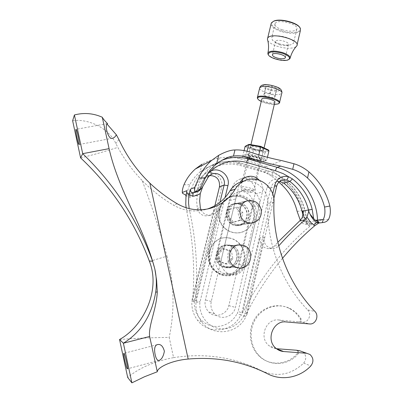 <?xml version="1.0" encoding="UTF-8"?>
<svg xmlns="http://www.w3.org/2000/svg" width="403" height="403" viewBox="0 0 403 403"><rect width="100%" height="100%" fill="white"/><g stroke="black" fill="none" stroke-linecap="round" stroke-linejoin="round"><path stroke-width="0.3" stroke-dasharray="2.02 1.51" d="M230.798 245.336L229.634 245.1C217.247 242.661 212.316 263.048 224.406 267.018C238.198 272.74 245.22 248.591 230.798 245.336M209.923 251.608C208.235 261.678 211.711 269.164 220.35 274.07C230.592 279.254 243.911 272.433 246.253 261.013L256.071 219.036C259.88 205.203 245.362 191.032 232.239 195.929C226.002 198.2 221.972 202.649 220.149 209.273L209.923 251.608L208.648 251.628C206.971 261.623 210.421 269.058 219 273.929C229.171 279.078 242.405 272.307 244.732 260.968L254.489 219.282C258.278 205.545 243.855 191.48 230.818 196.342C224.627 198.598 220.622 203.016 218.809 209.595L208.648 251.628M240.772 203.359L235.463 203.293C223.131 205.757 226.249 226.541 238.803 225.393C250.767 225.428 252.459 205.973 240.772 203.359M229.383 245.402L228.229 245.165C215.922 242.747 211.021 262.983 223.03 266.932C236.727 272.609 243.704 248.636 229.383 245.402M239.296 203.722L234.022 203.656C221.776 206.099 224.869 226.743 237.337 225.599C249.22 225.63 250.908 206.316 239.296 203.722M242.556 221.141C235.145 215.872 237.619 202.724 246.288 201.016C253.341 200.2 257.839 203.364 259.789 210.502C260.061 217.892 256.696 222.204 249.699 223.443C247.074 223.534 244.697 222.768 242.556 221.141M230.592 223.03C223.589 218.063 225.947 205.661 234.158 204.039C240.838 203.263 245.095 206.24 246.933 212.975C247.18 219.952 243.986 224.023 237.352 225.196C234.873 225.287 232.617 224.562 230.592 223.03M226.189 229.166C214.613 220.955 217.822 200.568 231.131 196.946C241.15 193.606 252.621 201.127 254.147 211.923C255.915 222.688 247.16 233.216 236.556 232.874C232.748 232.758 229.292 231.518 226.189 229.166M246.807 200.009C241.896 196.362 236.556 195.374 230.778 197.047C217.489 200.664 214.285 221.015 225.841 229.206C228.944 231.559 232.39 232.793 236.193 232.914C252.716 234.042 260.439 209.666 246.807 200.009M241.07 213.011L239.276 220.456L232.118 222.476L226.748 217.021L228.566 209.56L235.73 207.57L241.07 213.011L242.858 212.658L241.054 220.164L233.841 222.204L228.425 216.703L230.254 209.172L237.478 207.167L242.858 212.658M233.841 222.204L232.118 222.476M228.425 216.703L226.748 217.021M230.254 209.172L228.566 209.56M237.478 207.167L235.73 207.57M241.054 220.164L239.276 220.456M240.576 245.125C254.625 247.346 250.409 271.103 236.48 267.778L234.818 267.3C222.819 263.411 227.171 243.125 239.533 244.974M224.778 267.013L223.207 266.559C211.57 262.786 216.315 243.19 228.214 245.573C241.891 247.104 238.259 270.191 224.778 267.013M223.348 274.655L219.383 273.355C201.329 265.995 208.825 235.362 227.891 237.79C237.866 238.435 245.785 248.465 244.47 258.711C243.331 268.982 233.221 276.695 223.348 274.655M229.841 238.143L227.544 237.815C208.507 235.397 201.021 265.975 219.051 273.325L223.005 274.614C232.44 276.559 242.203 269.607 243.916 259.89C245.765 250.198 239.206 240.042 229.841 238.143M229.725 251.16L231.201 258.812L225.554 263.965L218.406 261.456L216.935 253.769L222.607 248.631L229.725 251.16L231.433 251.134L232.924 258.847L227.232 264.051L220.028 261.517L218.537 253.764L224.254 248.58L231.433 251.134M227.232 264.051L225.554 263.965M220.028 261.517L218.406 261.456M218.537 253.764L216.935 253.769M224.254 248.58L222.607 248.631M232.924 258.847L231.201 258.812M274.791 102.347L273.551 102.911C270.196 103.616 261.738 101.077 261.754 99.365M261.255 101.45C265.406 103.259 269.753 104.256 274.297 104.442M278.7 103.566L277.314 103.959C272.282 104.961 260.066 101.773 257.789 98.851M276.251 90.191L270.564 89.748L265.622 87.597L266.328 85.849L272.065 86.277L277.047 88.464L276.251 90.191L274.468 97.743L268.781 97.269L263.824 95.143L264.514 93.461L270.257 93.924L275.249 96.08L274.468 97.743M275.249 96.08L277.047 88.464M270.257 93.924L272.065 86.277M264.514 93.461L266.328 85.849M263.824 95.143L265.622 87.597M268.781 97.269L270.564 89.748M245.044 146.606L253.28 150.395L265.078 152.455L262.968 161.432L251.155 159.316L242.883 155.629L246.414 153.976L246.787 154.868L243.336 156.369L242.883 155.629L244.087 150.601M268.952 150.762L265.078 152.455L264.726 151.583L253.653 149.649L251.19 159.865L243.336 156.369M247.069 151.221L246.414 153.976L258.535 156.117L258.137 156.883L246.787 154.868M258.832 154.858L258.535 156.117L266.811 159.885L265.904 160.404L258.137 156.883M267.421 157.281L266.811 159.885L262.685 161.835L251.195 159.865L262.388 161.875M245.508 146.128L249.286 144.4M288.875 59.453C285.606 60.596 281.082 60.319 275.304 58.637C271.985 57.543 269.693 56.289 268.418 54.863M267.799 40.552C269.209 42.733 272.378 44.647 277.294 46.3C285.853 48.753 292.125 48.879 296.104 46.677M279.803 44.874L286.568 45.62L288.372 44.713C290.286 42.073 276.851 38.512 275.592 41.328L276.005 42.824L279.803 44.874M278.896 43.67C283.178 44.99 286.996 45.408 290.341 44.924L293.455 43.353C296.734 38.829 273.864 32.764 271.733 37.6L272.453 40.189C273.783 41.529 275.934 42.688 278.896 43.67M282.191 29.802C289.5 31.827 294.356 31.656 296.754 29.283C300.089 24.502 277.294 18.432 275.103 23.53C274.408 25.742 276.77 27.832 282.191 29.802M300.421 28.613L300.018 28.059C302.169 32.593 290.729 34.094 281.123 30.759C272.665 27.545 270 24.452 273.133 21.48M271.023 24.185C271.506 26.875 274.775 29.278 280.836 31.399C290.623 34.114 297.132 33.882 300.356 30.704M119.55 339.502C133.247 338.374 149.79 337.679 169.189 337.402L173.572 357.622C154.777 361.148 139.483 367.758 127.691 377.455M236.496 224.441L239.594 224.773C246.228 223.6 249.417 219.519 249.165 212.542C247.331 205.802 243.069 202.815 236.39 203.586C226.214 205.525 226.269 222.234 236.496 224.441M226.405 266.932C240.062 270.871 244.379 247.2 230.365 245.583C218.441 243.18 213.696 262.827 225.353 266.6L226.405 266.932M273.954 202.155L267.809 203.48C266.192 242.41 281.223 282.538 307.685 309.937L314.874 311.383M267.809 203.48C268.741 189.773 254.777 177.864 242.017 181.657M149.458 261.421L166.973 256.177C159.875 230.506 151.583 205.263 142.098 180.453C151.523 190.12 161.956 198.331 173.396 205.082C183.642 210.875 194.311 212.376 205.409 209.585L207.344 209.016M72.636 120.744C85.194 118.553 107.369 125.741 115.878 143.544L117.857 147.362C124.467 159.528 132.547 170.555 142.098 180.453M267.597 373.808L261.471 370.705C234.46 357.129 205.162 352.766 173.572 357.622M261.471 370.705C276.992 377.485 291.057 374.951 303.661 363.108C306.673 359.028 306.401 355.295 302.844 351.91L302.794 351.874M286.12 321.947L278.715 319.977C266.01 318.184 258.504 337.734 268.972 345.688C271.118 347.457 273.546 348.459 276.267 348.691M278.715 319.977L302.492 322.168C308.441 322.949 312.144 314.169 307.685 309.937M215.968 258.766L229.952 200.503C231.07 196.372 233.564 193.566 237.432 192.09C245.81 188.775 255.311 197.888 252.842 206.799L239.216 264.746C236.249 272.781 230.778 275.592 222.794 273.189C217.172 270.096 214.895 265.285 215.968 258.766L221.428 258.897C220.33 265.612 222.673 270.559 228.456 273.748C236.662 276.221 242.284 273.32 245.321 265.053L259.27 205.414C261.804 196.246 252.036 186.866 243.432 190.271C239.463 191.788 236.904 194.674 235.755 198.921L221.428 258.897M299.661 321.926C301.207 321.685 301.731 320.773 301.222 319.191C298.427 314.461 294.653 310.884 289.898 308.476C278.342 302.648 263.305 306.985 255.89 318.536C248.379 330.022 249.991 346.701 259.572 356.05C270.206 366.987 288.941 365.622 298.406 353.547C299.051 352.549 298.95 351.653 298.114 350.867L297.308 350.57M80.595 157.855C91.209 155.432 103.631 151.931 117.857 147.362M107.546 123.63L106.997 124.023M297.152 350.514L297.172 350.529C298.008 351.31 298.104 352.202 297.464 353.199C288.024 365.229 269.35 366.584 258.756 355.688C249.205 346.368 247.603 329.75 255.089 318.31C262.484 306.799 277.466 302.477 288.986 308.285C293.727 310.688 297.485 314.244 300.275 318.964C300.779 320.536 300.26 321.448 298.719 321.69M208.502 176.675L204.215 178.559L197.344 189.904L193.319 193.133L188.161 194.81M190.151 197.269C189.924 195.445 189.612 194.478 189.203 194.377L187.279 193.778L185.99 196.004L190.151 197.269L197.289 194.644L198.639 188.136M197.289 194.644L196.679 201.822L197.354 208.507C198.966 213.807 202.412 216.245 207.681 215.822C211.308 214.945 213.615 212.739 214.608 209.202L192.594 299.938C195.112 270.035 193.203 240.702 186.866 211.943L189.677 211.172L189.178 208.618M207.656 173.834L207.092 174.494C203.369 179.088 200.775 184.312 199.314 190.171M303.172 213.792L303.852 216.401L302.235 217.65L304.21 220.864L306.638 223.71L309.852 226.269L312.431 223.322L311 223.861L307.091 224.29L306.23 221.972C304.678 219.272 303.242 215.469 301.933 210.562C298.87 198.195 292.674 187.838 283.344 179.501L272.917 171.033L265.552 166.822C257.91 163.809 249.009 161.039 238.843 158.515C232.188 156.994 225.615 156.858 219.126 158.117C213.837 158.873 208.144 160.883 202.044 164.157L200.105 171.99C195.989 175.335 192.664 179.395 190.125 184.176C188.191 188.13 187.33 191.349 187.541 193.833L187.068 195.259L186.075 195.228M186.131 207.762L186.866 211.943M309.852 226.269C282.528 249.366 260.086 278.272 242.53 312.975L241.835 312.778L240.717 315.04L245.916 316.546L247.054 314.234L246.324 314.028C256.525 293.616 268.584 275.048 282.503 258.323M319.206 222.768L318.914 222.935M307.056 224.29L307.056 224.29C304.582 224.446 302.658 223.71 301.273 222.073L300.321 220.31M252.958 159.114C256.706 160.097 259.109 160.323 260.162 159.8C261.542 158.656 249.925 155.679 249.104 156.969C248.878 157.543 250.162 158.258 252.958 159.114M219.126 158.117L217.751 163.749C224.199 162.167 230.818 162.137 237.609 163.658C247.785 166.182 256.701 168.933 264.358 171.915L271.723 176.166L272.917 171.033M278.891 182.156L271.723 176.166M297.162 211.479L301.933 210.562M244.304 177.773C246.198 175.819 256.933 177.904 255.245 180.665L248.359 178.504L244.304 177.773M217.751 163.749C212.18 164.782 206.432 167.421 200.508 171.668L200.105 171.99M279.617 181.486L276.297 181.834C273.471 182.856 271.657 184.886 270.851 187.919L241.835 312.778L238.133 311.448L237.181 313.378L240.717 315.04C233.181 332.077 208.296 335.246 197.44 320.108C193.239 314.476 191.41 308.078 191.954 300.92L194.367 300.976C193.334 312.018 200.513 322.828 210.729 325.684C220.93 328.616 232.43 323.191 237.181 313.378M242.53 312.975L260.071 237.448C259.446 243.437 261.89 247.14 267.39 248.56C270.337 248.822 272.76 247.9 274.65 245.805L277.828 242.263M308.869 225.665C309.695 224.37 309.932 223.594 309.564 223.348L311 223.861L309.403 223.338L307.418 223.559L304.809 219.716L303.046 215.036M246.324 314.028L264.121 237.145C263.441 243.2 265.925 246.974 271.572 248.46C274.342 248.757 276.725 247.9 278.72 245.895M273.803 198.583L247.054 314.234L245.044 313.363L244.067 315.353C239.17 325.503 227.317 331.12 216.789 328.097C206.24 325.156 198.82 313.977 199.883 302.552L225.055 197.566M244.067 315.353L245.916 316.546C238.213 334.016 212.744 337.281 201.621 321.765C197.319 315.992 195.44 309.433 195.994 302.094L219.942 202.331M200.996 209.777C203.137 213.842 206.417 215.625 210.85 215.126C214.492 214.295 216.834 212.049 217.887 208.391L195.531 300.774C198.08 270.317 196.13 240.455 189.677 211.172M195.531 300.774L199.964 301.635M214.885 205.716L192.055 299.787L191.954 300.92L195.994 302.094L199.883 302.552M194.367 300.976L194.448 300.084L192.594 299.938M183.98 184.705C187.763 184.937 189.813 184.76 190.125 184.176M255.084 193.979C257.603 184.851 247.135 175.224 238.783 179.718C235.322 181.506 233.176 184.146 232.35 187.637L205.389 299.923C204.376 304.27 205.459 308.26 208.633 311.892C214.451 318.768 227.136 314.678 228.808 305.655L255.084 193.979L262.408 191.999C263.366 187.848 262.333 183.929 259.32 180.237M232.35 187.637L238.979 185.43L240.193 182.287M264.358 171.915L267.647 170.771C268.071 170.932 268.116 171.799 267.788 173.371L280.508 179.088L284.256 181.31C293.888 188.846 300.265 198.649 303.378 210.709L304.809 219.716M193.732 192.891C195.112 186.972 197.677 181.698 201.424 177.078L204.85 173.894C215.036 164.898 226.662 162.046 239.73 165.346L267.788 173.371M186.594 191.979L187.279 193.778L186.518 192.377M238.979 185.43L211.258 301.464C210.285 306.23 211.404 310.355 214.618 313.836C221.015 320.823 233.594 316.839 235.423 307.378L262.408 191.999M272.725 193.908L245.044 313.363M280.871 181.723L280.508 179.088C273.818 178.02 269.335 180.786 267.063 187.39L238.133 311.448M194.448 300.084L221.635 187.848C224.36 178.403 213.293 169.154 204.85 173.894L206.961 176.353L204.215 178.559L201.424 177.078M209.636 175.517L206.961 176.353M302.97 211.414L302.094 211.55M303.666 216.396L309.564 223.348L303.666 216.396L303.081 214.814M246.253 261.013L244.732 260.968M256.071 219.036L254.489 219.282M220.149 209.273L218.809 209.595M250.142 192.221C253.129 192.256 246.48 189.969 243.588 189.979C240.677 189.969 247.266 192.221 250.142 192.221M252.928 190.347C249.291 190.433 239.639 187.581 240.908 186.791C241.795 185.602 255.673 189.128 254.107 190.14L252.928 190.347M259.587 88.328C259.562 91.38 273.803 95.692 279.561 94.403L281.717 93.37L281.873 92.655M264.459 85.033C270.927 83.638 284.815 89.778 278.08 90.992C271.682 92.282 258.046 86.373 264.459 85.033M254.892 149.065C263.542 151.624 268.217 149.578 259.32 146.974C250.399 144.36 246.127 146.541 254.892 149.065M260.625 146.354L268.348 149.981L264.726 151.583M253.653 149.649L245.936 146.093M252.459 159.331C243.664 156.827 247.895 154.848 256.847 157.437C265.763 160.026 261.129 161.865 252.459 159.331M262.313 161.845L265.904 160.404M243.467 156.404L251.23 159.86M254.938 149.614C251.633 148.586 250.122 147.71 250.399 146.984C251.391 145.342 265.144 148.873 263.481 150.344C262.217 151.019 259.371 150.777 254.938 149.614M252.807 158.601C257.245 159.764 260.091 160.036 261.346 159.412C262.988 158.047 249.205 154.515 248.238 156.057C247.966 156.737 249.492 157.588 252.807 158.601M177.199 203.757L173.396 205.082M118.915 139.534L115.878 143.544M303.661 363.108L310.804 365.969M302.492 322.168L309.569 323.941M166.973 256.177C174.212 282.71 174.947 309.786 169.189 337.402M298.406 353.547L297.464 353.199M300.275 318.964L301.222 319.191M229.952 200.503L235.755 198.921M259.27 205.414L252.842 206.799M239.216 264.746L245.321 265.053M197.354 208.507L200.341 207.681M198.392 190.876L197.022 190.151L195.747 191.949L197.067 190.125L200.261 188.886M217.031 163.563L212.079 165.991C204.366 172.182 199.349 180.237 197.022 190.151L197.067 190.125C199.389 180.212 204.392 172.167 212.079 165.991L221.66 160.394M238.843 158.515L251.684 152.566M319.634 222.527L312.431 223.322M328.561 219.333L306.23 221.972M265.552 166.822L281.984 160.666M307.418 223.559L306.351 221.464L301.273 222.073M283.344 179.501L282.06 185.073M237.609 163.658L239.594 162.782L267.527 170.786C289.223 176.761 305.615 198.301 306.351 221.464L306.023 221.383M187.541 193.833L190.377 192.73C192.614 183.214 197.435 175.486 204.835 169.547C215.378 161.719 226.965 159.462 239.594 162.782L239.704 162.757C240.067 162.903 240.077 163.764 239.73 165.346M193.415 193.077L190.377 192.73L189.103 194.483L187.068 195.259M197.344 189.904L193.868 192.921L188.01 194.83M193.319 193.133L189.173 194.387L187.224 193.793M274.65 245.805L278.659 245.664M264.121 237.145L260.071 237.448M267.063 187.39L270.851 187.919L276.644 186.307M214.608 209.202L217.887 208.391M228.808 305.655L235.423 307.378M211.258 301.464L205.389 299.923M301.998 211.152L303.378 210.709M284.256 181.31L283.798 183.179M303.388 210.754L302.008 211.197M219.489 186.76L221.635 187.848M196.901 191.914L198.18 191.289L201.737 188.191M220.35 274.07L219 273.929M232.239 195.929L230.818 196.342M229.634 245.1L228.229 245.165M224.406 267.018L223.03 266.932M235.463 203.293L234.022 203.656M238.803 225.393L237.337 225.599M246.288 201.016L234.158 204.039M249.699 223.443L237.352 225.196M231.131 196.946L230.778 197.047M236.556 232.874L236.193 232.914M240.077 245.039L228.214 245.573M234.818 267.3L223.207 266.559M227.891 237.79L227.544 237.815M219.383 273.355L219.051 273.325M242.143 181.617L240.908 186.791C241.12 189.214 241.78 190.433 242.883 190.448C245.608 191.546 248.183 192.171 250.606 192.322L252.218 192.125C253.653 191.173 254.283 190.508 254.107 190.14L256.615 179.496M256.918 178.197L264.051 147.931M242.737 179.118L250.948 144.672M279.46 102.987L279.611 102.337M278.1 103.914L278.513 103.672M250.399 146.984L248.183 156.309C247.432 155.906 249.83 156.152 255.371 157.059C260.63 158.842 262.691 159.734 261.552 159.734L261.346 159.412L263.507 150.118C263.602 149.971 262.907 151.054 254.923 149.06C249.21 147.166 250.102 146.415 250.208 146.702L250.399 146.984M266.438 160.329L262.685 161.835M290.024 58.546L290.225 57.76M275.592 41.328L272.458 54.476M288.372 44.713L285.384 57.387M286.568 45.62L290.341 44.924M276.005 42.824L272.453 40.189M275.103 23.53L271.733 37.6M296.754 29.283L293.455 43.353M297.066 44.783L296.804 45.892M288.296 59.78L288.83 59.478M247.905 200.724L236.39 203.586M251.306 223.106L239.594 224.773M241.624 245.079L230.365 245.583M236.375 267.295L225.353 266.6M209.338 208.573L205.409 209.585M309.957 354.469L302.844 351.91M276.136 348.444L268.972 345.688M157.246 344.641L123.852 353.335M159.099 360.403L127.419 368.831M107.228 123.625L76.011 129.323M112.528 138.229L79.064 144.506M298.114 350.867L297.172 350.529M243.432 190.271L237.432 192.09M228.456 273.748L222.794 273.189M289.898 308.476L288.986 308.285M259.572 356.05L258.756 355.688M255.24 180.665L260.162 159.8M244.132 177.844L249.104 156.969M307.162 223.146L306.537 221.428C305.806 198.281 289.389 176.741 267.647 170.771L239.704 162.757C227.035 159.442 215.414 161.704 204.835 169.547L200.508 171.668M201.621 321.765L197.44 320.108M198.024 191.082L196.76 191.566M245.598 177.26L238.783 179.718M271.572 248.46L267.39 248.56M210.85 215.126L207.681 215.822M282.206 180.081L276.297 181.834M214.618 313.841L208.633 311.892M210.316 174.998L206.004 176.917M201.958 187.874L198.18 191.289L198.765 191.067"/><path stroke-width="0.6" d="M239.533 244.974L240.576 245.125M261.754 99.365L261.844 98.977C262.963 96.796 276.569 100.342 274.791 102.347L264.051 147.931M274.297 104.442L278.1 103.914C285.037 100.846 256.479 93.405 257.708 98.604C257.945 99.491 259.129 100.443 261.255 101.45M257.789 98.851L257.305 97.994L257.452 97.259C259.325 93.536 282.503 99.581 279.46 102.987L278.513 103.672M268.348 149.981L268.952 150.762L260.711 146.899L260.676 146.349L249.19 144.37L245.044 146.606L244.087 150.601M258.832 154.858L260.711 146.899L248.601 144.808L247.069 151.221M268.952 150.762L267.421 157.281M245.044 146.606L245.508 146.128M268.418 54.863L267.859 53.916L267.965 52.733C270.272 50.607 275.204 50.577 282.765 52.637C288.306 54.612 290.724 56.581 290.024 58.546L288.83 59.478M290.225 57.76C291.455 53.423 293.414 49.725 296.104 46.677L296.804 45.892C301.217 39.882 270.489 31.731 267.663 38.179L267.39 39.081L267.799 40.552M282.463 53.292C273.521 51.055 268.786 51.458 268.262 54.496C269.048 58.183 283.924 62.097 288.296 59.78C290.956 57.921 289.011 55.76 282.463 53.292M276.71 57.906C281.047 59.095 283.903 59.075 285.279 57.851C287.158 55.357 273.682 51.801 272.458 54.476C272.075 55.634 273.496 56.778 276.71 57.906M273.133 21.48L273.864 21.102C280.014 17.949 298.542 22.885 300.018 28.059M297.066 44.783L300.356 30.704L300.421 28.613C298.895 23.258 279.672 18.135 273.305 21.399L271.31 22.986L271.023 24.185M74.404 114.966L72.636 120.744L80.595 157.855C111.596 187.022 134.506 221.418 149.327 261.053L149.458 261.421C161.024 290.649 143.04 326.707 119.55 339.502L123.389 343.225C141.08 332.248 151.845 315.257 155.679 292.24C156.772 284.458 156.5 276.755 154.858 269.144L152.591 261.235C137.74 220.204 114.447 184.352 82.711 153.674L74.404 114.966C83.96 112.472 93.259 113.233 102.297 117.243C102.961 118.668 104.709 120.794 107.546 123.63C104.075 124.688 108.407 140.476 112.528 138.229C114.024 137.927 115.298 136.778 116.346 134.783L118.915 139.534C126.623 156.173 136.944 170.716 149.876 183.174C158.288 191.103 167.396 197.964 177.199 203.757C187.712 209.706 198.654 211.253 210.028 208.396C220.93 205.278 229.317 198.886 235.181 189.209C237.493 185.34 240.662 182.519 244.681 180.735C258.122 174.333 275.063 186.846 273.954 202.155C272.332 242.087 287.757 283.284 314.874 311.383C319.443 315.725 315.66 324.737 309.569 323.941L286.12 321.947C273.068 320.103 265.365 340.253 276.136 348.444C278.337 350.267 280.836 351.295 283.631 351.532L306.708 353.28L309.957 354.469C313.599 357.94 313.887 361.773 310.804 365.969C299.721 377.737 281.692 381.157 267.597 373.808C243.2 361.501 216.723 356.579 188.166 359.048C170.776 360.529 157.115 367.818 157.281 371.768L149.659 336.475L123.389 343.225L131.892 382.85L144.45 376.77L157.281 371.768M131.892 382.85L127.691 377.455L119.55 339.502M248.047 222.748L251.306 223.106C258.288 221.867 261.638 217.565 261.361 210.195C259.421 203.077 254.933 199.918 247.905 200.724C237.196 202.764 237.276 220.416 248.047 222.748M237.483 267.642C251.87 271.803 256.379 246.792 241.624 245.079C229.065 242.535 224.088 263.31 236.375 267.295L237.483 267.642M242.017 181.657L239.241 182.619C235.312 184.357 232.219 187.113 229.962 190.881L235.181 189.209M207.344 209.016C217.101 205.726 224.642 199.681 229.962 190.881M102.297 117.243L109.082 148.642C118.522 190.821 143.846 226.662 154.858 269.144L156.621 280.412L157.286 291.853C156.5 309.439 148.123 326.188 149.659 336.475M155.16 354.645C156.072 358.806 157.387 360.725 159.099 360.403C161.623 359.511 163.381 356.464 164.379 351.265C163.003 346.051 160.656 343.835 157.341 344.61L156.586 344.908C154.571 346.288 154.097 349.532 155.16 354.645M302.794 351.874L299.671 350.751L296.366 350.227L276.453 348.701M106.997 124.023L116.346 134.783M123.973 353.401C124.995 354.161 128.295 368.947 127.419 368.831C126.638 369.491 122.91 353.305 123.842 353.34L123.973 353.401M75.925 129.428L76.011 129.323C76.812 128.779 80.026 144.753 79.064 144.506C78.318 145.02 75.311 130.587 75.925 129.428M109.082 148.642L82.711 153.674L80.595 157.855M296.366 350.227L297.152 350.514M308.905 211.756L308.532 210.149L308.638 211.812L308.905 211.756L310.078 214.205C311.569 217.56 313.72 220.34 316.536 222.537L318.652 222.3L315.307 220.265L313.665 218.592L312.179 209.293C308.96 196.84 302.386 186.72 292.462 178.937L283.163 173.643L275.481 170.731C275.964 168.882 276.534 167.759 277.193 167.356L280.725 166.107C269.98 163.895 259.864 161.2 250.389 158.021C244.132 156.011 238.495 155.362 233.473 156.082L234.944 149.981C239.861 149.674 245.437 150.536 251.684 152.566C261.149 155.775 271.244 158.475 281.984 160.666L293.968 163.754C299.404 165.391 304.386 168.101 308.92 171.88C319.372 181.018 326.359 192.402 329.881 206.029C330.772 211.525 330.334 215.963 328.561 219.333C327.513 220.925 325.987 221.937 323.977 222.375L322.35 222.617L323.256 219.434L317.539 220.119C316.743 196.024 299.721 173.602 277.193 167.356L248.193 158.989C239.181 156.475 230.335 156.943 221.66 160.394M282.503 258.323C292.502 246.334 303.237 235.483 314.698 225.781L310.396 222.068L306.955 217.005L304.678 220.023L299.993 220.612L302.235 217.65L303.142 212.633L302.97 211.414L302.099 211.555L301.998 211.152L312.194 209.338M306.955 217.005L308.638 211.812M313.665 218.592L310.078 214.205M329.881 206.029L324.571 207.046C325.327 212.159 324.889 216.285 323.256 219.434M207.162 174.61L208.502 176.675L202.795 186.483L200.271 193.566L199.651 200.875L200.341 207.681L200.996 209.777M199.314 190.171L198.765 191.067L196.76 191.566M199.163 190.826L201.737 188.191L202.795 186.483M200.271 193.566L197.344 195.178L193.566 196.175L188.775 194.946L190.337 189.259L194.689 187.471L198.84 177.894C203.016 178.136 205.278 177.94 205.626 177.3C208.406 172.056 212.059 167.593 216.587 163.915L217.031 163.563C223.579 158.888 229.06 156.389 233.473 156.082M194.689 187.471L194.332 188.533L195.002 191.773L198.024 191.082L200.261 188.886L205.626 177.3M250.389 158.021L248.193 158.989C247.598 159.417 247.054 160.56 246.565 162.419C233.095 158.999 221.106 161.93 210.608 171.215L207.656 173.834M188.775 194.946L188.569 203.152L189.178 208.618M198.84 177.894C201.616 171.401 205.772 165.663 211.303 160.676L218.683 155.331C225.423 151.73 230.843 149.946 234.944 149.981M202.044 164.157L195.334 169.013C190.302 173.552 186.518 178.781 183.98 184.705C182.75 187.904 182.191 190.503 182.307 192.503L182.514 193.324L186.075 195.228M186.881 190.619L182.307 192.503L186.881 190.619L185.99 196.004L185.778 204.064L186.131 207.762M318.914 222.935L314.698 225.781M293.968 163.754L292.694 169.325C298.17 171.084 303.116 173.98 307.539 178.015C315.927 186.015 321.604 195.692 324.571 207.046M292.694 169.325L280.725 166.107M300.321 220.31L297.162 211.479C294.583 201.168 289.545 192.367 282.06 185.073L278.891 182.156M277.828 242.263L299.993 220.612M278.72 245.895L278.947 245.654C287.087 236.415 295.666 227.871 304.678 220.023M240.193 182.287C241.407 180.091 243.205 178.413 245.598 177.26C250.802 175.26 255.376 176.252 259.32 180.237M186.518 192.377L186.861 190.629M276.644 186.307C277.466 183.204 279.319 181.128 282.206 180.081L286.881 179.97L288.583 176.645C281.667 175.481 277.052 178.338 274.745 185.199L276.644 186.307L273.803 198.583M225.055 197.566L227.932 185.642C230.738 175.889 219.313 166.323 210.608 171.215L211.293 174.423L208.502 176.675M274.745 185.199L272.725 193.908M286.881 179.97L289.898 181.456L292.462 178.937M312.179 209.293L308.522 210.109C305.484 198.352 299.278 188.8 289.898 181.456M219.942 202.331L224.113 185.093C226.199 177.874 217.726 170.791 211.293 174.423M227.932 185.642L224.113 185.093L219.489 186.76L214.885 205.716M279.617 181.486L283.798 183.179C292.966 190.347 299.031 199.671 301.998 211.152M302.008 211.197L303.046 215.036M219.489 186.76C219.988 179.557 216.703 175.809 209.636 175.517M303.081 214.814L302.89 211.52M279.611 102.337L281.717 93.37C284.286 90.569 267.98 85.048 261.728 86.645L259.754 87.637L259.587 88.328M152.591 261.235L149.327 261.053M188.166 359.048L149.876 183.174M299.671 350.751L306.708 353.28M276.599 348.817L283.631 351.532M157.286 291.853L155.679 292.24M315.307 220.265L317.539 220.119L318.652 222.3M198.855 191.012L198.392 190.876M313.7 225.166L316.536 222.537L318.174 223.076L322.405 222.612M308.92 171.88L307.539 178.015M218.683 155.331L216.587 163.915M190.337 189.259C190.201 191.455 191.208 192.629 193.369 192.785L194.614 192.312M275.481 170.731L246.565 162.419M278.659 245.664L278.947 245.654M289.893 181.451L283.788 183.174M193.012 196.236C192.851 194.291 192.972 193.138 193.369 192.785L196.901 191.914M256.615 179.496L256.918 178.197M242.143 181.617L242.737 179.118M250.948 144.672L261.844 98.977M257.452 97.259L259.754 87.637C260.519 85.97 261.703 85.058 263.305 84.907C267.093 83.476 279.632 87.239 280.362 89.108C281.445 89.95 281.949 91.133 281.873 92.655M257.708 98.604L257.305 97.994M248.827 144.445L245.316 146.224M260.665 146.349L249.19 144.37M268.504 150.022L260.706 146.365M267.965 52.733C268.907 47.997 268.715 43.448 267.39 39.081M285.384 57.387L285.279 57.851M271.31 22.986L267.663 38.179M268.262 54.496L267.859 53.916M273.864 21.102L273.305 21.399M244.681 180.735L239.241 182.619M210.028 208.396L209.338 208.573M211.303 160.676L195.334 169.013M186.07 195.294L185.471 195.163M303.142 212.633L303.172 213.792M186.594 191.979L186.801 190.977"/></g></svg>

